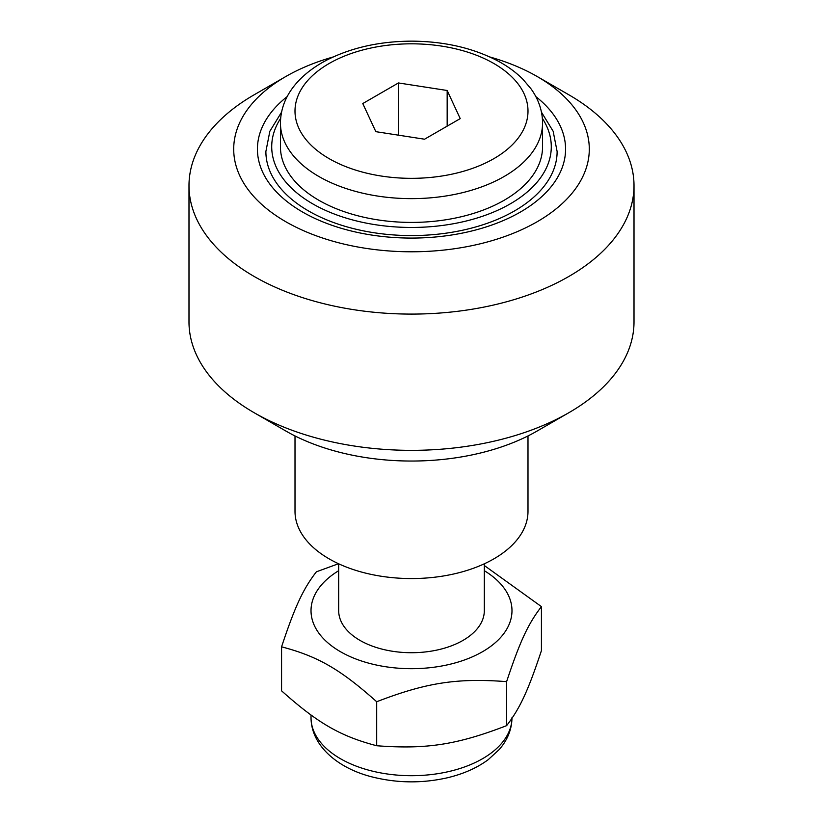 <?xml version="1.0" encoding="UTF-8"?>
<svg xmlns="http://www.w3.org/2000/svg" width="823" height="823" viewBox="0 0 823 823"><rect width="100%" height="100%" fill="white"/><g stroke="black" fill="none" stroke-linecap="round" stroke-linejoin="round"><path stroke-width="1.23" d="M188.992 185.628L188.992 321.886A222.508 128.46 0 0 0 254.163 412.724A222.508 128.46 0 0 0 568.837 412.724A222.508 128.46 0 0 0 634.008 321.886L634.008 185.628A222.508 128.46 180 0 1 496.65 304.315A222.508 128.46 180 0 1 254.163 276.466A222.508 128.46 180 0 1 188.992 185.628A222.508 128.46 180 0 1 254.163 94.789L285.776 76.539A177.799 102.659 0 0 0 285.776 221.716A177.799 102.659 0 0 0 537.224 221.716A177.799 102.659 0 0 0 537.224 76.539A177.799 102.659 0 0 0 489.798 56.962M254.163 412.724L285.776 430.974A177.799 102.659 180 0 1 285.766 430.974L254.163 412.724M568.837 94.789L537.234 76.539L568.837 94.789A222.508 128.46 180 0 1 634.008 185.628M333.202 56.962A177.799 102.659 0 0 0 285.776 76.539M287.165 96.6A154.066 88.946 0 0 0 302.555 212.025A154.066 88.946 0 0 0 520.445 212.025A154.066 88.946 0 0 0 535.835 96.6M568.837 412.724L537.224 430.974A177.799 102.659 180 0 1 285.776 430.974M527.996 435.943L527.996 511.299A116.496 67.26 180 0 1 411.5 578.559A116.496 67.26 180 0 1 295.004 511.299L295.004 435.943M542.563 122.966L542.563 146.751A131.063 75.665 180 0 1 411.5 222.416A131.063 75.665 180 0 1 280.437 146.751L280.437 122.966A131.063 75.665 0 0 0 318.83 176.472A131.063 75.665 0 0 0 461.652 192.88A131.063 75.665 0 0 0 542.563 122.966C542.46 110.858 538.633 99.49 531.061 88.884L523.016 79.378C515.856 72.167 507.184 65.881 497.01 60.511C472.505 47.878 444.235 41.428 412.2 41.15C380.216 41.222 351.874 47.467 327.173 59.884C316.258 65.521 307.03 72.177 299.5 79.872C287.042 92.701 280.684 107.062 280.437 122.966M460.222 118.615L424.555 139.21L375.833 131.67L362.778 103.544L398.445 82.948L447.167 90.489L460.222 118.615M447.167 126.156L447.167 90.489M398.445 135.167L398.445 82.948M338.685 610.543A72.815 42.035 0 0 0 360.011 640.407A72.815 42.035 0 0 0 439.472 649.491A72.815 42.035 0 0 0 484.315 610.543M338.685 570.699A100.478 58.011 0 0 0 341.051 652.042A100.478 58.011 0 0 0 481.949 652.042A100.478 58.011 0 0 0 484.315 570.699M281.569 646.827L281.569 690.826C317.935 723.273 340.311 736.194 376.687 745.741C426.365 749.506 456.93 744.774 506.618 725.649C519.93 708.408 528.119 690.754 541.431 650.623L541.431 606.623C528.119 623.865 519.93 641.508 506.618 681.639C456.93 677.885 426.365 682.606 376.687 701.741C340.311 669.294 317.935 656.384 281.569 646.827C294.881 606.695 303.07 589.052 316.382 571.81L338.531 563.724M484.315 565.514L541.431 606.623M506.618 681.639L506.618 725.649M376.687 701.741L376.687 745.741M281.528 112.216L269.851 131.258L265.88 151.504A145.62 84.069 0 0 0 308.532 210.955A145.62 84.069 0 0 0 467.227 229.175A145.62 84.069 0 0 0 557.12 151.504L553.149 131.258L541.472 112.216M280.643 118.358A139.797 80.716 0 0 0 411.5 227.457A139.797 80.716 0 0 0 542.357 118.358M329.128 158.644A116.496 67.26 180 0 1 381.347 46.109A116.496 67.26 180 0 1 524.025 128.491A116.496 67.26 180 0 1 329.128 158.644M511.968 718.376A100.478 58.011 180 0 1 410.903 775.698A100.478 58.011 180 0 1 311.022 717.687C311.228 747.047 339.971 769.454 373.94 777.365C398.147 783.167 422.466 783.342 446.889 777.889C463.102 774.104 476.867 768.034 488.193 759.691L499.314 749.455C507.616 739.856 511.844 729.26 511.978 717.687M338.685 563.796L338.685 610.81M484.315 563.796L484.315 610.81M311.022 715.022L311.022 717.687"/></g></svg>
